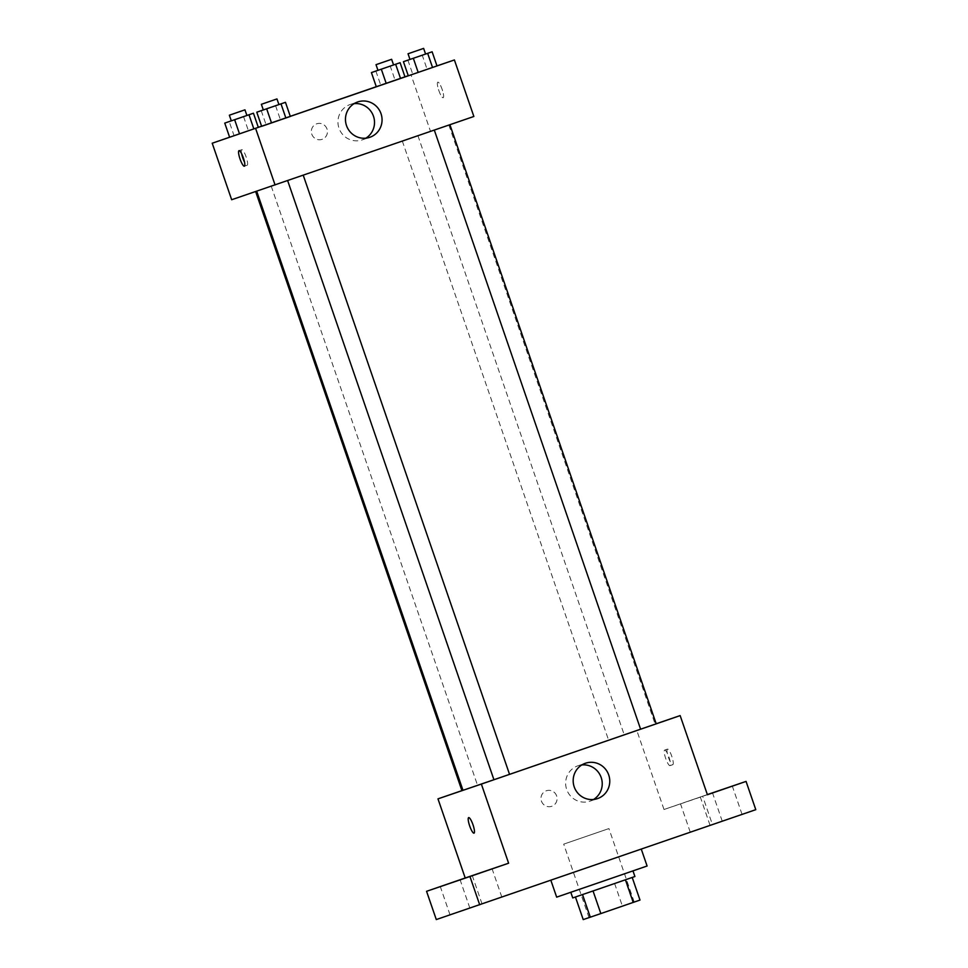 <?xml version="1.0" encoding="UTF-8"?>
<svg xmlns="http://www.w3.org/2000/svg" width="968" height="968" viewBox="0 0 968 968"><rect width="100%" height="100%" fill="white"/><g stroke="black" fill="none" stroke-linecap="round" stroke-linejoin="round"><path stroke-width="0.73" stroke-dasharray="4.84 3.63" d="M608.4 828.753L563.703 844.144L608.4 828.753M633.701 902.224L589.004 917.616L633.701 902.224M589.984 917.265L632.927 902.479L625.134 879.876L582.204 894.65L589.984 917.265L583.22 919.6M632.927 902.479L639.993 900.071M614.607 883.494L622.388 906.096M625.134 879.876L632.213 877.468M582.204 894.65L575.44 897.009M632.213 877.456L575.44 896.997M572.741 897.929L634.911 876.524M595.247 883.832L632.963 870.873L595.247 883.832M647.096 866.009L556.66 897.142M640.211 849.396L550.828 880.19L640.211 849.396M494.055 899.829L482.04 903.955L494.055 899.829M734.264 817.065L722.249 821.203L734.264 817.065M702.248 827.979L690.232 832.105L702.248 827.979M462.038 910.731L450.023 914.857L462.038 910.731M436.29 919.564L755.79 809.671M462.958 790.275L636.762 730.368L664.012 809.502L702.659 796.192L712.387 824.446M556.636 795.914A8.216 8.034 71.2 0 0 546.388 790.747A8.216 8.034 71.2 0 0 541.439 801.117A8.216 8.034 71.2 0 0 551.687 806.308A8.216 8.034 71.2 0 0 556.636 795.914A8.216 8.034 71.2 0 0 546.388 790.747A8.216 8.034 71.2 0 0 541.439 801.117A8.216 8.034 71.2 0 0 551.687 806.308A8.216 8.034 71.2 0 0 556.636 795.914M688.296 801.153L700.312 797.027L688.296 801.153M664.012 809.502L707.402 794.728M702.659 796.192L707.354 794.583M656.207 723.822L462.982 790.311M493.934 779.712L509.531 774.352L493.934 779.724M636.762 730.368L656.183 723.761M624.009 734.785L608.582 740.096L624.009 734.785M667.46 749.123L667.46 749.123A8.216 1.754 -109 0 0 668.477 757.472A8.216 1.754 -109 0 0 672.808 764.672A8.216 1.754 -109 0 0 671.792 756.335A8.216 1.754 -109 0 0 667.46 749.123L664.677 750.079A8.216 1.754 -109 0 0 665.694 758.428A8.216 1.754 -109 0 0 670.025 765.627A8.216 1.754 -109 0 0 669.009 757.291A8.216 1.754 -109 0 0 664.677 750.079M474.017 833.158L474.017 833.158A8.216 1.754 71 0 1 474.017 833.158L474.017 833.158A8.216 1.754 71 0 0 473.001 824.809A8.216 1.754 71 0 0 468.669 817.609L468.669 817.609M593.578 799.471A18.682 18.247 -108.8 0 1 566.655 789.38A18.682 18.247 -108.8 0 1 581.816 764.95M446.647 125.767L256.677 191.192L446.647 125.767M434.487 130.014L449.914 124.703L434.487 130.014M271.052 186.195L255.625 191.507L271.052 186.195M417.716 135.665L402.289 140.977L417.716 135.665M303.069 175.293L287.641 180.605L303.069 175.293M231.667 199.735L473.86 116.475M229.622 137.238L258.299 127.34M261.59 126.203L290.279 116.317M376.274 86.697L404.975 76.823M408.254 75.673L411.001 74.73L430.47 131.249M326.99 128.962A8.216 8.034 71.2 0 0 316.742 123.795A8.216 8.034 71.2 0 0 311.793 134.165A8.216 8.034 71.2 0 0 322.041 139.356A8.216 8.034 71.2 0 0 326.99 128.962A8.216 8.034 71.2 0 0 316.742 123.795A8.216 8.034 71.2 0 0 311.793 134.165A8.216 8.034 71.2 0 0 322.041 139.356A8.216 8.034 71.2 0 0 326.99 128.962M261.638 126.336L290.327 116.45L261.638 126.336M376.286 86.709L395.089 80.223L376.286 86.709M411.001 74.73L436.979 65.885M234.074 135.689L258.311 127.352L234.074 135.689L229.21 121.569M408.302 75.806L436.991 65.921L408.302 75.806M437.814 82.171A8.216 1.754 -109 0 0 437.814 82.183A8.216 1.754 -109 0 0 438.831 90.52A8.216 1.754 -109 0 0 443.162 97.72A8.216 1.754 -109 0 0 442.146 89.383A8.216 1.754 -109 0 0 437.814 82.171L437.802 82.183A8.216 1.754 -109 0 0 438.831 90.52A8.216 1.754 -109 0 0 443.162 97.72A8.216 1.754 -109 0 0 442.134 89.383A8.216 1.754 -109 0 0 437.802 82.183M241.637 153.743A8.216 1.754 71 0 1 241.794 149.701A8.216 1.754 71 0 1 246.126 156.901A8.216 1.754 71 0 1 247.155 165.25A8.216 1.754 71 0 1 244.541 162.164M247.155 165.25L244.372 166.206M365.868 138.17A18.682 18.247 -108.8 0 1 338.957 128.078A18.682 18.247 -108.8 0 1 354.119 103.649M422.242 55.188L409.984 59.423L422.242 55.188L427.106 69.321M407.891 60.137L412.767 74.258M278.917 104.58L263.32 109.953L278.917 104.568M261.227 110.654L266.091 124.787M275.577 105.718L280.442 119.85M390.225 66.09L377.968 70.325L390.225 66.09L395.089 80.223M375.874 71.039L380.739 85.16M231.292 120.843L246.9 115.47L231.304 120.855M243.561 116.62L248.425 130.753M634.221 902.055L608.92 828.572M589.004 917.616L563.703 844.144M469.831 908.032L460.102 879.779M450.023 914.857L440.295 886.591M710.04 825.28L700.312 797.027M690.232 832.105L680.504 803.839M742.057 814.378L732.328 786.125M722.249 821.203L712.521 792.937M501.847 897.13L492.119 868.877M482.04 903.955L472.311 875.689M670.025 765.627L672.808 764.672M589.96 801.177L597.486 798.612M577.908 765.809L585.446 763.244M448.849 125.017L655.142 724.149M271.221 186.134L477.526 785.254M402.289 140.977L608.582 740.096M417.898 135.605L624.191 734.724M241.794 149.701L239.011 150.669M362.25 139.876L369.788 137.311M350.21 104.508L357.736 101.942"/><path stroke-width="1.45" d="M625.449 879.803L633.241 902.406L600.838 913.574L583.22 919.6L575.44 897.009M633.241 902.406L639.993 900.071L632.213 877.468M632.975 870.897L634.911 876.524L603.838 887.245L572.741 897.929L570.805 892.302M593.045 890.959L600.838 913.574M582.518 894.589L590.298 917.192M550.852 880.275L556.66 897.142L601.89 881.606L647.096 866.009L641.276 849.117M707.354 794.583L746.062 781.406L755.79 809.671L436.29 919.564L426.561 891.31L465.209 877.988L437.972 798.854L462.958 790.275M720.313 790.251L732.328 786.125L720.313 790.251M746.062 781.406L707.402 794.728L680.153 715.594L481.362 784.08L508.611 863.214L469.952 876.524L479.692 904.79M608.727 774.981A18.682 18.247 -108.8 0 1 597.486 798.612A18.682 18.247 -108.8 0 1 574.193 786.815A18.682 18.247 -108.8 0 1 585.446 763.244A18.682 18.247 -108.8 0 1 608.727 774.981M469.952 876.524L426.561 891.31M480.104 873.003L492.119 868.877L480.104 873.003M448.087 883.905L460.102 879.779L448.087 883.905M508.611 863.214L465.209 877.988M256.689 191.216L462.982 790.311L501.739 777.05L640.598 729.194L434.317 130.099M481.362 784.08L437.972 798.854M656.183 723.761L680.153 715.594M449.914 124.727L656.207 723.822L640.598 729.194M474.017 833.158A8.216 1.754 71 0 1 469.686 825.946A8.216 1.754 71 0 1 468.669 817.609A8.216 1.754 71 0 1 473.001 824.809A8.216 1.754 71 0 1 474.017 833.158L474.017 833.158A8.216 1.754 71 0 1 469.686 825.958A8.216 1.754 71 0 1 468.669 817.609M581.816 764.95A18.682 18.247 -108.8 0 1 593.578 799.471M436.979 65.885L454.403 59.955L473.86 116.475L231.667 199.735L212.21 143.216L239.507 133.85L229.622 137.238L224.757 123.105L231.292 120.843M258.299 127.34L261.59 126.203M290.279 116.317L376.274 86.697M400.111 62.702L371.422 72.588L400.111 62.702L404.975 76.823L408.254 75.673M278.917 104.568L285.463 102.318L290.327 116.45L261.638 126.336L256.774 112.203L278.917 104.58L276.969 98.93L261.372 104.302L276.969 98.93M395.646 64.251L400.51 78.372L404.975 76.823L386.171 83.321L376.286 86.709L371.422 72.588M454.403 59.955L212.21 143.216M258.311 127.352L239.507 133.85L258.311 127.352L253.447 113.22L224.757 123.105M432.127 51.8L436.991 65.921L418.188 72.418L408.302 75.806L403.438 61.686L432.127 51.8L403.438 61.686M255.612 128.441L275.069 184.961M381.017 113.68A18.682 18.247 -108.8 0 1 369.788 137.311A18.682 18.247 -108.8 0 1 346.483 125.513A18.682 18.247 -108.8 0 1 357.736 101.942A18.682 18.247 -108.8 0 1 381.017 113.68M244.372 166.206A8.216 1.754 71 0 1 240.04 159.006A8.216 1.754 71 0 1 239.011 150.669A8.216 1.754 71 0 1 243.343 157.869A8.216 1.754 71 0 1 244.372 166.206L244.372 166.206M244.541 162.164A8.216 1.754 71 0 1 241.637 153.743M354.119 103.649A18.682 18.247 -108.8 0 1 365.868 138.17M436.991 65.921L408.302 75.806M427.662 53.349L432.539 67.47M413.324 58.286L418.188 72.418M423.452 48.46L408.036 53.772L423.452 48.46M285.463 102.318L256.774 112.203M290.327 116.45L261.638 126.336M280.998 103.866L285.863 117.999M266.66 108.815L271.524 122.948M400.51 78.372L376.286 86.709M381.307 69.188L386.171 83.321M391.435 59.363L376.02 64.674L391.435 59.363M229.356 115.204L244.952 109.832L229.356 115.204L231.304 120.855L253.447 113.22M248.982 114.768L253.846 128.901M234.643 119.717L239.507 133.85M255.649 191.567L461.917 790.626M287.653 180.629L493.934 779.724M303.25 175.244L509.543 774.352M408.036 53.772L409.984 59.423M423.633 48.4L425.581 54.051M261.372 104.302L263.32 109.953M376.02 64.674L377.968 70.325M391.616 59.302L393.565 64.953M244.952 109.832L246.9 115.482"/></g></svg>
